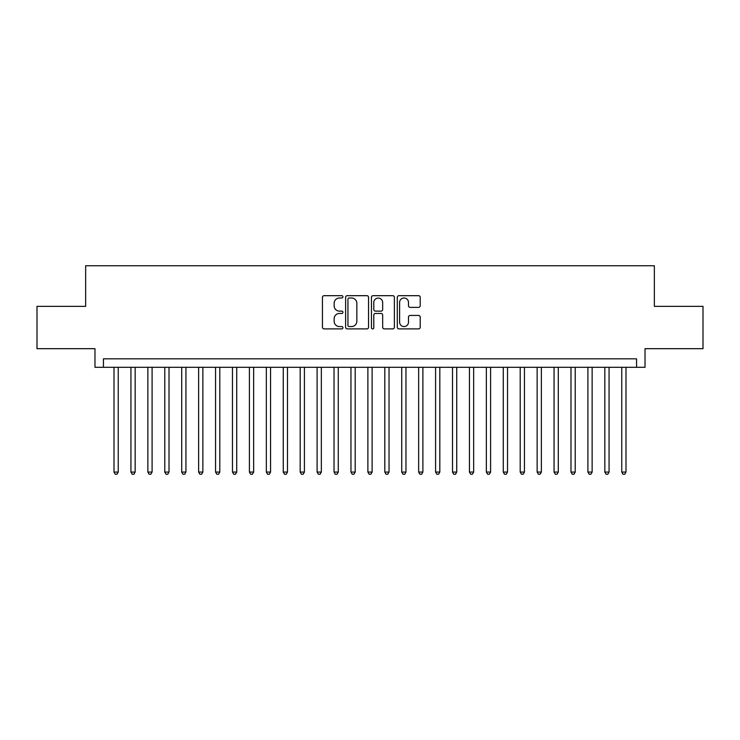 <?xml version="1.0" encoding="UTF-8"?>
<svg xmlns="http://www.w3.org/2000/svg" width="740" height="740" viewBox="0 0 740 740"><rect width="100%" height="100%" fill="white"/><g stroke="black" fill="none" stroke-linecap="round" stroke-linejoin="round"><path stroke-width="1.11" d="M342.925 296.832A1.165 1.165 0 0 0 341.76 295.676L324.111 295.676A1.665 1.665 0 0 0 322.446 297.332L322.446 327.237A1.665 1.665 0 0 0 324.111 328.902L341.76 328.902A1.165 1.165 0 0 0 342.925 327.737A1.165 1.165 0 0 0 341.76 326.571L339.475 326.571A5.319 5.319 0 0 1 334.156 321.252L334.156 318.764A5.319 5.319 0 0 1 339.475 313.446L341.76 313.446A1.165 1.165 0 0 0 342.925 312.289A1.165 1.165 0 0 0 341.76 311.124L339.475 311.124A5.319 5.319 0 0 1 334.156 305.805L334.156 303.317A5.319 5.319 0 0 1 339.475 297.998L341.76 297.998A1.165 1.165 0 0 0 342.925 296.832M418.553 307.387A1.665 1.665 0 0 0 420.209 305.722L420.209 297.332A1.665 1.665 0 0 0 418.553 295.676L398.953 295.676A1.665 1.665 0 0 0 397.288 297.332L397.288 327.237A1.665 1.665 0 0 0 398.953 328.902L418.553 328.902A1.665 1.665 0 0 0 420.209 327.237L420.209 317.099A1.665 1.665 0 0 0 418.553 315.443L410.164 315.443A1.665 1.665 0 0 0 408.499 317.099L408.499 322.131A4.44 4.44 0 0 1 404.059 326.571A4.44 4.44 0 0 1 399.609 322.131L399.609 302.438A4.44 4.44 0 0 1 404.059 297.998A4.44 4.44 0 0 1 408.499 302.438L408.499 305.722A1.665 1.665 0 0 0 410.164 307.387L418.553 307.387M636.567 367.29L645.03 367.29L645.03 348.679L703 348.679L703 306.36L654.345 306.36L654.345 265.743L85.655 265.743L85.655 306.36L37 306.36L37 348.679L94.97 348.679L94.97 367.29L636.567 367.29L636.567 358.826L103.433 358.826L103.433 367.29M368.548 297.332A1.665 1.665 0 0 0 366.883 295.676L347.282 295.676A1.665 1.665 0 0 0 345.617 297.332L345.617 327.237A1.665 1.665 0 0 0 347.282 328.902L366.883 328.902A1.665 1.665 0 0 0 368.548 327.237L368.548 297.332M373.117 295.676L392.718 295.676A1.665 1.665 0 0 1 394.383 297.332L394.383 327.237A1.665 1.665 0 0 1 392.718 328.902L384.328 328.902A1.665 1.665 0 0 1 382.663 327.237L382.663 315.111A1.665 1.665 0 0 0 381.007 313.446L375.439 313.446A1.665 1.665 0 0 0 373.783 315.111L373.783 327.737A1.165 1.165 0 0 1 372.618 328.902A1.165 1.165 0 0 1 371.452 327.737L371.452 297.332A1.665 1.665 0 0 1 373.117 295.676M349.114 297.998A1.165 1.165 0 0 0 347.948 299.164L347.948 325.406A1.165 1.165 0 0 0 349.114 326.571L351.519 326.571A5.319 5.319 0 0 0 356.837 321.252L356.837 303.317A5.319 5.319 0 0 0 351.519 297.998L349.114 297.998M382.663 302.521A4.44 4.44 0 0 0 378.223 298.081A4.44 4.44 0 0 0 373.783 302.521L373.783 309.459A1.665 1.665 0 0 0 375.439 311.124L381.007 311.124A1.665 1.665 0 0 0 382.663 309.459L382.663 302.521M114.006 367.29L114.006 472.055L118.243 472.055L118.243 367.29M118.243 472.055L116.966 474.257L115.283 474.257L114.006 472.055M130.934 367.29L130.934 472.055L135.161 472.055L135.161 367.29M135.161 472.055L133.894 474.257L132.201 474.257L130.934 472.055M147.861 367.29L147.861 472.055L152.088 472.055L152.088 367.29M152.088 472.055L150.821 474.257L149.129 474.257L147.861 472.055M164.779 367.29L164.779 472.055L169.016 472.055L169.016 367.29M169.016 472.055L167.749 474.257L166.056 474.257L164.779 472.055M181.707 367.29L181.707 472.055L185.944 472.055L185.944 367.29M185.944 472.055L184.667 474.257L182.974 474.257L181.707 472.055M198.635 367.29L198.635 472.055L202.862 472.055L202.862 367.29M202.862 472.055L201.595 474.257L199.902 474.257L198.635 472.055M215.562 367.29L215.562 472.055L219.789 472.055L219.789 367.29M219.789 472.055L218.522 474.257L216.829 474.257L215.562 472.055M232.48 367.29L232.48 472.055L236.717 472.055L236.717 367.29M236.717 472.055L235.45 474.257L233.757 474.257L232.48 472.055M249.408 367.29L249.408 472.055L253.644 472.055L253.644 367.29M253.644 472.055L252.368 474.257L250.675 474.257L249.408 472.055M266.335 367.29L266.335 472.055L270.562 472.055L270.562 367.29M270.562 472.055L269.295 474.257L267.603 474.257L266.335 472.055M283.263 367.29L283.263 472.055L287.49 472.055L287.49 367.29M287.49 472.055L286.223 474.257L284.53 474.257L283.263 472.055M300.181 367.29L300.181 472.055L304.418 472.055L304.418 367.29M304.418 472.055L303.15 474.257L301.457 474.257L300.181 472.055M317.108 367.29L317.108 472.055L321.345 472.055L321.345 367.29M321.345 472.055L320.068 474.257L318.376 474.257L317.108 472.055M334.036 367.29L334.036 472.055L338.263 472.055L338.263 367.29M338.263 472.055L336.996 474.257L335.303 474.257L334.036 472.055M350.964 367.29L350.964 472.055L355.191 472.055L355.191 367.29M355.191 472.055L353.924 474.257L352.231 474.257L350.964 472.055M367.882 367.29L367.882 472.055L372.118 472.055L372.118 367.29M372.118 472.055L370.842 474.257L369.158 474.257L367.882 472.055M384.809 367.29L384.809 472.055L389.036 472.055L389.036 367.29M389.036 472.055L387.769 474.257L386.077 474.257L384.809 472.055M401.737 367.29L401.737 472.055L405.964 472.055L405.964 367.29M405.964 472.055L404.697 474.257L403.004 474.257L401.737 472.055M418.655 367.29L418.655 472.055L422.892 472.055L422.892 367.29M422.892 472.055L421.624 474.257L419.932 474.257L418.655 472.055M435.582 367.29L435.582 472.055L439.819 472.055L439.819 367.29M439.819 472.055L438.543 474.257L436.85 474.257L435.582 472.055M452.51 367.29L452.51 472.055L456.737 472.055L456.737 367.29M456.737 472.055L455.47 474.257L453.777 474.257L452.51 472.055M469.438 367.29L469.438 472.055L473.665 472.055L473.665 367.29M473.665 472.055L472.398 474.257L470.705 474.257L469.438 472.055M486.356 367.29L486.356 472.055L490.592 472.055L490.592 367.29M490.592 472.055L489.325 474.257L487.632 474.257L486.356 472.055M503.283 367.29L503.283 472.055L507.52 472.055L507.52 367.29M507.52 472.055L506.243 474.257L504.551 474.257L503.283 472.055M520.211 367.29L520.211 472.055L524.438 472.055L524.438 367.29M524.438 472.055L523.171 474.257L521.478 474.257L520.211 472.055M537.138 367.29L537.138 472.055L541.365 472.055L541.365 367.29M541.365 472.055L540.098 474.257L538.405 474.257L537.138 472.055M554.057 367.29L554.057 472.055L558.293 472.055L558.293 367.29M558.293 472.055L557.026 474.257L555.333 474.257L554.057 472.055M570.984 367.29L570.984 472.055L575.221 472.055L575.221 367.29M575.221 472.055L573.944 474.257L572.251 474.257L570.984 472.055M587.912 367.29L587.912 472.055L592.139 472.055L592.139 367.29M592.139 472.055L590.871 474.257L589.179 474.257L587.912 472.055M604.839 367.29L604.839 472.055L609.066 472.055L609.066 367.29M609.066 472.055L607.799 474.257L606.106 474.257L604.839 472.055M621.757 367.29L621.757 472.055L625.994 472.055L625.994 367.29M625.994 472.055L624.717 474.257L623.034 474.257L621.757 472.055"/></g></svg>
